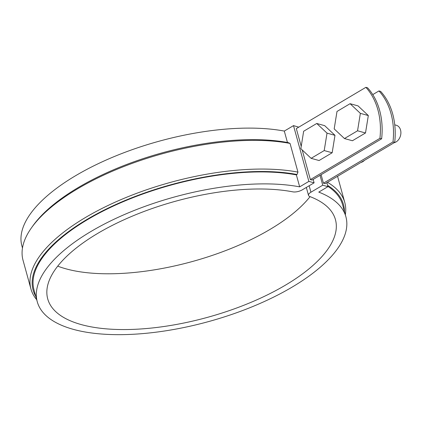 <?xml version="1.0" encoding="UTF-8"?>
<svg xmlns="http://www.w3.org/2000/svg" width="422" height="422" viewBox="0 0 422 422"><rect width="100%" height="100%" fill="white"/><g stroke="black" fill="none" stroke-linecap="round" stroke-linejoin="round"><path stroke-width="0.63" d="M394.702 142.399L325.146 183.665L323.442 183.195L392.998 141.929A65.035 49.274 -74.6 0 0 378.951 90.936L380.655 91.405A65.035 49.274 -74.6 0 1 394.702 142.399L392.998 141.929M372.763 94.607L378.951 90.936M301.213 146.36L296.323 128.605L365.879 87.333L367.583 87.802A65.035 49.274 -74.6 0 1 381.63 138.801L312.074 180.067L310.37 179.598L379.921 138.326A65.035 49.274 -74.6 0 0 365.879 87.333M379.921 138.326L381.63 138.801M35.807 296.45A160.961 64.956 -15.4 0 1 112.278 206.147A160.961 64.956 -15.4 0 1 297.046 174.502L296.376 174.898L299.667 186.851A160.059 64.592 -15.4 0 0 123.25 215.051A160.059 64.592 -15.4 0 0 37.273 301.777A160.059 64.592 -15.4 0 0 208.737 321.543A160.059 64.592 -15.4 0 0 345.898 216.771A160.059 64.592 -15.4 0 0 318.763 192.11L327.968 186.651L322.735 185.211L310.93 192.216A7.227 2.917 -15.4 0 0 308.514 195.386A7.227 2.917 -15.4 0 0 309.753 196.51A149.219 60.219 -15.4 0 1 335.448 219.646A149.219 60.219 -15.4 0 1 207.577 317.328A149.219 60.219 -15.4 0 1 47.723 298.897A149.219 60.219 -15.4 0 1 128.183 217.91A149.219 60.219 -15.4 0 1 292.842 191.852A7.227 2.917 -15.4 0 0 302.294 189.837L314.1 182.832L308.867 181.391L293.506 125.619L298.76 127.154M314.1 182.832L313.161 179.424M310.37 179.598L302.205 149.958M344.431 211.443A160.961 64.956 164.6 0 0 327.609 185.353M327.456 182.299A162.771 65.684 -15.4 0 1 344.779 202.502A162.771 65.684 -15.4 0 1 345.338 214.729M345.898 216.771L342.606 204.818A160.059 64.592 164.6 0 0 327.889 186.376M290.046 143.427L288.268 142.631A160.961 64.956 -15.4 0 0 32.631 226.192L31.423 227.906A162.771 65.684 164.6 0 0 23.031 260.268L30.927 288.954A162.771 65.684 -15.4 0 1 118.471 200.708A162.771 65.684 -15.4 0 1 297.948 172.113L290.046 143.427A162.771 65.684 164.6 0 0 31.423 227.906M297.046 174.502L297.948 172.113M308.867 181.391L299.667 186.851M22.471 248.041L21.912 246.005A160.059 64.592 -15.4 0 1 107.884 159.273A160.059 64.592 -15.4 0 1 284.307 131.078L293.506 125.619M284.307 131.078L287.445 142.478M310.08 196.631A149.219 60.219 -15.4 0 1 192.216 261.556A149.219 60.219 -15.4 0 1 57.724 266.14M323.442 183.195L321.105 174.708M36.714 299.741A162.771 65.684 -15.4 0 1 30.927 288.954M327.968 186.651L326.865 182.647M322.735 185.211L320.024 175.352M37.273 301.777L33.982 289.824A160.059 64.592 -15.4 0 1 119.953 203.098A160.059 64.592 -15.4 0 1 296.376 174.898M319.074 160.529L332.167 152.759L334.978 135.33L324.703 125.672L316.748 123.477L303.655 131.247L300.844 148.676L311.119 158.334L319.074 160.529M311.119 158.334L324.207 150.57L327.024 133.141L316.748 123.477M327.024 133.141L334.978 135.33M360.852 162.481A9.031 6.842 -74.6 0 0 362.735 161.71A9.031 6.842 -74.6 0 0 364.45 160.349M324.207 150.57L332.167 152.759M344.457 138.553L352.417 140.742L365.505 132.977L368.322 115.549L358.046 105.885L350.086 103.696L336.999 111.461L334.182 128.889L344.457 138.553L357.55 130.788L365.505 132.977M357.55 130.788L360.362 113.36L350.086 103.696M360.362 113.36L368.322 115.549M394.195 142.699A9.031 6.842 -74.6 0 0 396.073 141.929A9.031 6.842 -74.6 0 0 400.9 132.825A9.031 6.842 -74.6 0 0 396.279 125.25L394.755 124.833M310.93 192.216L309.152 185.764M344.779 202.502L337.563 176.301M308.514 195.386L306.325 187.442"/></g></svg>
